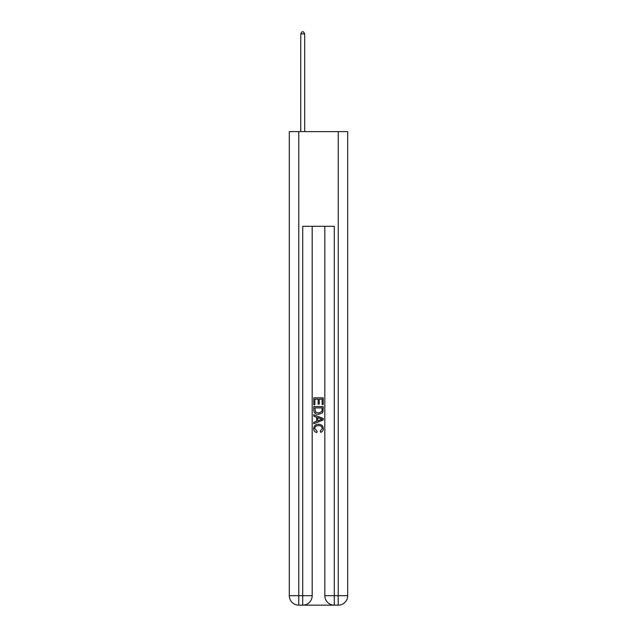 <?xml version="1.0" encoding="UTF-8"?>
<svg xmlns="http://www.w3.org/2000/svg" width="637" height="637" viewBox="0 0 637 637"><rect width="100%" height="100%" fill="white"/><g stroke="black" fill="none" stroke-linecap="round" stroke-linejoin="round"><path stroke-width="0.96" d="M303.427 605.15L333.573 605.15M298.769 131.612L298.769 595.683L302.718 595.683L302.718 605.15A9.467 9.467 0 0 0 312.186 595.683L312.186 226.318L312.186 595.683A9.467 9.467 0 0 1 302.718 605.15L298.769 605.15A9.467 9.467 0 0 1 289.302 595.683L289.302 131.612L347.698 131.612L347.698 595.683L338.231 595.683L338.231 131.612M334.282 605.15L334.282 595.683L324.814 595.683A9.467 9.467 0 0 0 334.282 605.15L338.231 605.15L338.231 595.683L334.282 595.683L334.282 226.318L302.718 226.318L302.718 595.683L312.186 595.683M324.814 595.683L324.814 226.318M338.231 605.15A9.467 9.467 0 0 0 347.698 595.683M313.762 404.742L313.762 397.822L323.238 397.822L323.238 404.503L322.139 404.503L322.139 399.16L319.225 399.16L319.225 404.137L318.134 404.137L318.134 399.16L314.861 399.16L314.861 404.742L313.762 404.742M313.762 409.957L313.762 406.565L323.238 406.565L323.102 411.478L322.418 412.856L318.548 414.337C315.522 414.353 313.93 412.887 313.762 409.957M314.861 407.903L315.53 412.091L318.572 412.999L321.948 411.391L322.139 407.903L314.861 407.903M313.762 416.16L313.762 414.743L323.238 418.501L323.238 420.006L313.762 423.772L313.762 422.355L316.677 421.272L316.677 417.235L313.762 416.16M320.395 418.605L317.775 417.641L317.775 420.874L322.139 419.257L320.395 418.605M314.734 428.558L317.107 431.217L316.796 432.547C314.789 432.029 313.738 430.739 313.643 428.685C313.898 425.779 315.538 424.314 318.572 424.298C321.478 424.353 323.078 425.811 323.357 428.661C323.309 430.532 322.394 431.743 320.602 432.308L320.315 430.97L322.266 428.59C321.988 426.543 320.753 425.556 318.58 425.627C316.358 425.516 315.076 426.487 314.734 428.558M304.685 131.612L304.685 33.904L300.744 33.904L300.744 131.612M300.744 33.904L301.93 31.85L303.507 31.85L304.685 33.904M298.769 605.15L298.769 595.683L289.302 595.683"/></g></svg>
